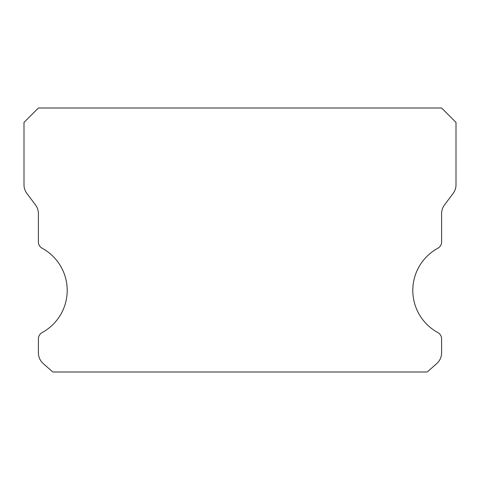 <?xml version="1.0" encoding="UTF-8"?>
<svg xmlns="http://www.w3.org/2000/svg" width="480" height="480" viewBox="0 0 480 480"><rect width="100%" height="100%" fill="white"/><g stroke="black" fill="none" stroke-linecap="round" stroke-linejoin="round"><path stroke-width="0.72" d="M437.844 332.556A48 48 0 0 1 437.844 248.244A7.2 7.2 0 0 0 441.6 241.92L441.6 213.6A14.4 14.4 0 0 1 444.48 204.96L453.12 193.44A14.4 14.4 0 0 0 456 184.8L456 122.4L441.6 108L38.4 108L24 122.4L24 184.8A14.4 14.4 0 0 0 26.88 193.44L35.52 204.96A14.4 14.4 0 0 1 38.4 213.6L38.4 241.92A7.2 7.2 0 0 0 42.156 248.244A48 48 0 0 1 42.156 332.556A7.2 7.2 0 0 0 38.4 338.88L38.4 352.8A14.4 14.4 0 0 0 43.278 363.6L52.8 372L427.2 372L436.722 363.6A14.4 14.4 0 0 0 441.6 352.8L441.6 338.88A7.2 7.2 0 0 0 437.844 332.556"/></g></svg>

